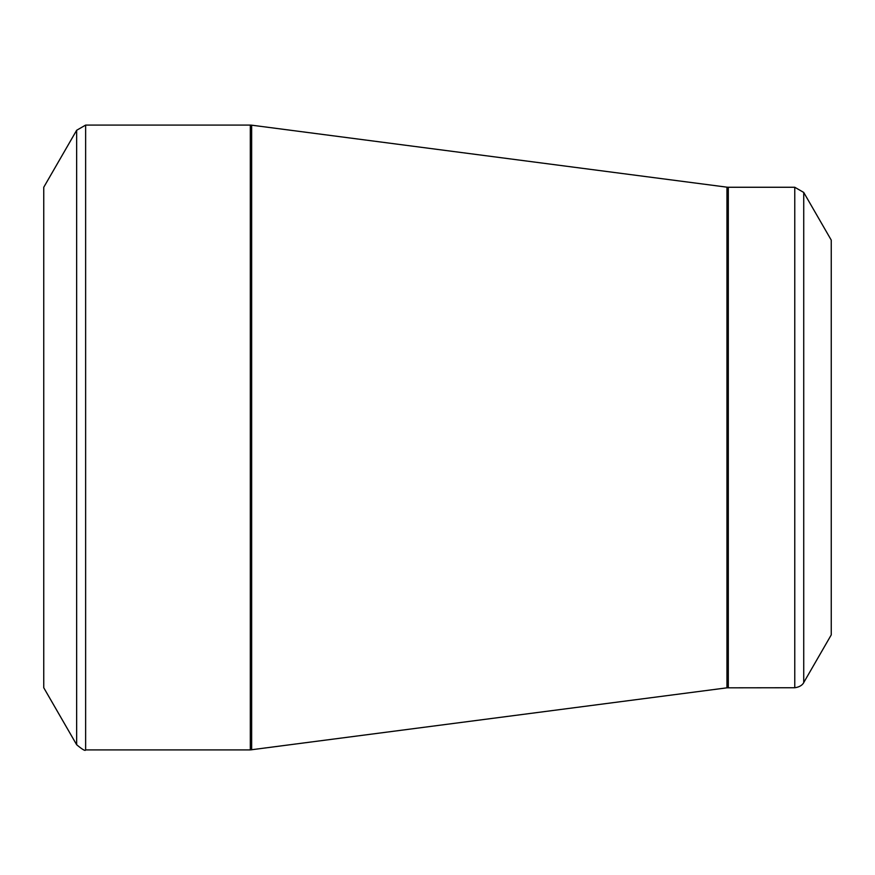 <?xml version="1.0" encoding="UTF-8"?>
<svg xmlns="http://www.w3.org/2000/svg" width="875" height="875" viewBox="0 0 875 875"><rect width="100%" height="100%" fill="white"/><g stroke="black" fill="none" stroke-linecap="round" stroke-linejoin="round"><path stroke-width="1.31" d="M76.65 744.723L43.75 687.739L43.75 187.261L76.65 130.277L85.63 125.092L85.63 749.908C85.4 751.286 82.414 749.558 76.65 744.723L76.65 130.277M794.762 687.739L794.762 187.261L803.731 192.445L831.25 240.111L831.25 634.889L803.731 682.555C804.07 681.844 802.55 686.766 794.762 687.739L726.961 687.827L250.316 749.908L250.316 125.092L85.63 125.092M250.316 125.092L251.65 125.18L251.65 749.82M726.961 687.827L726.961 187.173L251.65 125.18M794.762 187.261L728.306 187.261L728.306 687.739M803.731 192.445L803.731 682.555M250.316 749.908L85.63 749.908M728.306 187.261L726.961 187.173"/></g></svg>
